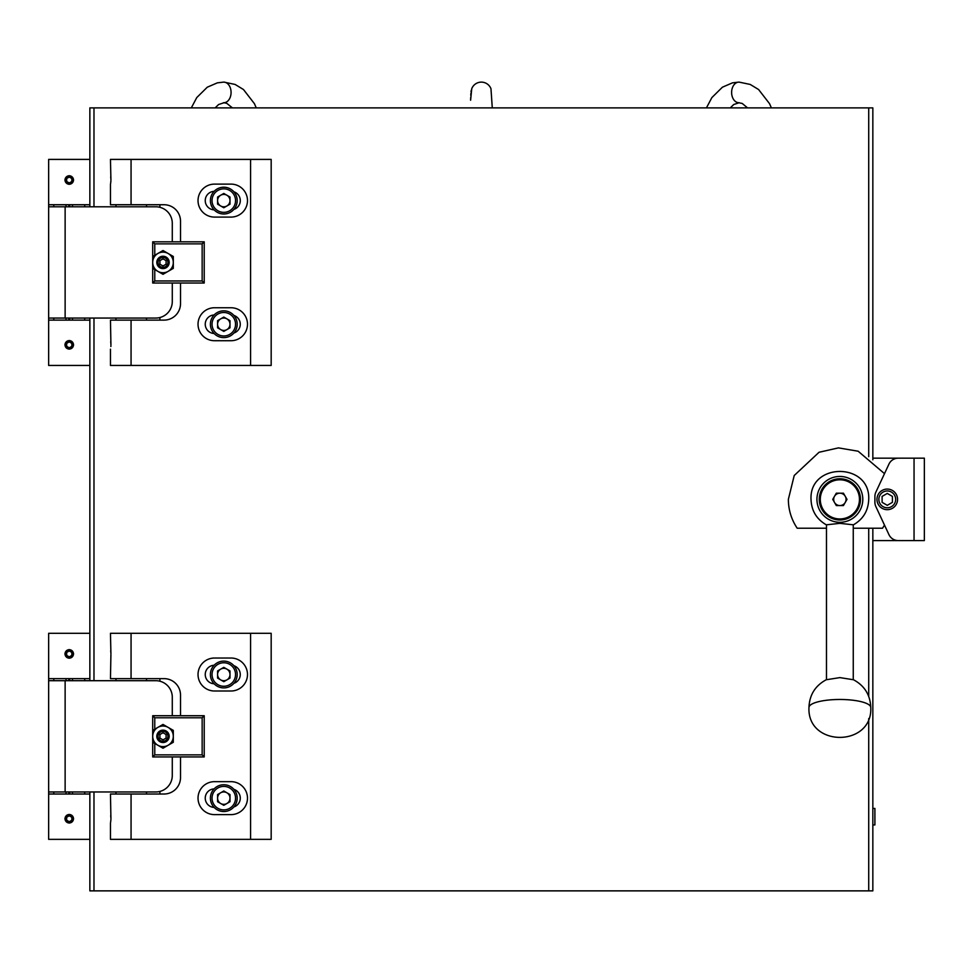 <?xml version="1.0" encoding="UTF-8"?>
<svg xmlns="http://www.w3.org/2000/svg" width="973" height="973" viewBox="0 0 973 973"><rect width="100%" height="100%" fill="white"/><g stroke="black" fill="none" stroke-linecap="round" stroke-linejoin="round"><path stroke-width="1.46" d="M93.98 791.961L93.98 890.867L868.719 890.867L868.719 718.573M868.719 696.388L868.719 528.217M868.719 456.702L868.719 107.881L93.98 107.881L93.98 206.787M93.98 318.049L93.98 680.699M914.048 458.161L898.274 458.161A10.302 10.302 0 0 0 888.945 464.109L875.858 492.156A10.302 10.302 0 0 0 874.897 496.51L874.897 502.238A10.302 10.302 0 0 0 875.858 506.592L888.945 534.639A10.302 10.302 0 0 0 898.274 540.587L914.048 540.587L914.048 458.161L924.35 458.161L924.35 540.587L914.048 540.587M903.747 540.587L872.842 540.587L872.842 528.217M903.747 458.161L872.842 458.161L872.842 459.791M163.002 267.332A4.914 4.914 0 0 0 167.928 262.418A4.914 4.914 0 0 0 163.002 257.504A4.914 4.914 0 0 0 158.088 262.418A4.914 4.914 0 0 0 163.002 267.332M166.091 264.206L166.091 260.63L163.002 258.854L159.913 260.63L159.913 264.206L163.002 265.994L166.091 264.206M839.869 677.609L826.235 679.75C815.204 685.71 809.451 694.965 808.964 707.48A30.905 8.003 0 0 1 839.869 699.478A30.905 8.003 180 0 1 870.774 707.48C870.288 694.965 864.535 685.71 853.503 679.75L839.869 677.609M853.26 528.217L882.547 528.217L884.493 525.104M884.493 473.644L858.137 451.217L838.434 447.884L819.047 452.263L794.223 475.505L788.361 499.368C788.434 509.864 791.377 519.485 797.191 528.217L826.478 528.217M839.869 493.189A6.179 6.179 0 0 1 845.221 502.469A6.179 6.179 0 0 1 834.518 502.469A6.179 6.179 0 0 1 839.869 493.189M859.451 499.368A19.569 19.569 0 0 1 839.869 518.95A19.569 19.569 0 0 1 820.3 499.368A19.569 19.569 0 0 1 839.869 479.798A19.569 19.569 0 0 1 859.451 499.368M839.869 519.983A20.603 20.603 0 0 1 819.266 499.368A20.603 20.603 0 0 1 839.869 478.765A20.603 20.603 0 0 1 860.473 499.368A20.603 20.603 0 0 1 839.869 519.983M853.26 679.628L853.26 524.8L839.869 523.352L826.478 524.8L826.478 679.628M862.796 499.368A22.926 22.926 0 0 1 839.869 522.294A22.926 22.926 0 0 1 816.943 499.368A22.926 22.926 0 0 1 839.869 476.454A22.926 22.926 0 0 1 862.796 499.368M836.306 505.559L843.445 505.559L847.009 499.368L843.445 493.189L836.306 493.189L832.73 499.368L836.306 505.559M883.058 492.095A8.404 8.404 0 0 0 879.981 503.576A8.404 8.404 0 0 0 891.463 506.653A8.404 8.404 0 0 0 894.54 495.172A8.404 8.404 0 0 0 883.058 492.095M892.411 508.295A10.302 10.302 0 0 1 878.339 504.525A10.302 10.302 0 0 1 882.11 490.453A10.302 10.302 0 0 1 896.182 494.223A10.302 10.302 0 0 1 892.411 508.295M887.267 505.328L892.411 502.348L892.411 496.4L887.267 493.42L882.11 496.4L882.11 502.348L887.267 505.328M156.823 262.418A6.179 6.179 0 0 0 163.002 268.597A6.179 6.179 0 0 0 169.193 262.418A6.179 6.179 0 0 0 163.002 256.24A6.179 6.179 0 0 0 156.823 262.418M152.7 256.471L163.002 250.523L173.303 256.471L173.303 262.418A10.302 10.302 0 0 1 168.159 271.345L163.002 274.313L152.7 268.366L152.7 241.815L204.221 241.815L204.221 283.021L152.7 283.021L152.7 268.366M173.303 268.366L173.303 262.418A10.302 10.302 0 0 0 157.857 253.503A10.302 10.302 0 0 0 157.857 271.345A10.302 10.302 0 0 0 168.159 271.345L173.303 268.366M226.891 205.972A6.203 6.203 0 0 0 226.891 195.232A6.203 6.203 0 0 0 217.587 200.608A6.203 6.203 0 0 0 226.891 205.972M210.399 200.608A13.391 13.391 0 0 1 223.79 187.217A13.391 13.391 0 0 1 237.181 200.608A13.391 13.391 0 0 1 223.79 213.999A13.391 13.391 0 0 1 210.399 200.608A13.391 13.391 0 0 0 223.79 213.999A13.391 13.391 0 0 0 237.181 200.608M223.79 193.445L229.993 197.02L229.993 204.184L223.79 207.772L217.587 204.184L217.587 197.02L223.79 193.445M220.689 329.604A6.203 6.203 0 0 0 229.993 324.228A6.203 6.203 0 0 0 220.689 318.864A6.203 6.203 0 0 0 220.689 329.604M217.088 312.637A13.391 13.391 0 0 1 235.393 317.539A13.391 13.391 0 0 1 230.492 335.831A13.391 13.391 0 0 1 212.187 330.929A13.391 13.391 0 0 1 217.088 312.637A13.391 13.391 0 0 0 212.187 330.929A13.391 13.391 0 0 0 230.492 335.831M229.993 320.652L229.993 327.816L223.79 331.392L217.587 327.816L217.587 320.652L223.79 317.076L229.993 320.652M69.253 349.076A4.233 4.233 0 0 0 73.486 344.843A4.233 4.233 0 0 0 69.253 340.599A4.233 4.233 0 0 0 65.021 344.843A4.233 4.233 0 0 0 69.253 349.076M71.832 346.327L71.832 343.347L69.253 341.864L66.675 343.347L66.675 346.327L69.253 347.811L71.832 346.327M69.253 184.238A4.233 4.233 0 0 0 73.486 180.005A4.233 4.233 0 0 0 69.253 175.772A4.233 4.233 0 0 0 65.021 180.005A4.233 4.233 0 0 0 69.253 184.238M71.832 181.489L71.832 178.509L69.253 177.025L66.675 178.509L66.675 181.489L69.253 182.973L71.832 181.489M490.976 88.762A10.302 10.302 0 0 0 490.976 88.75A10.302 10.302 0 0 0 471.735 88.725L470.604 100.243M223.51 102.724A10.302 7.285 -90 0 0 224.07 102.724A10.302 7.285 -90 0 0 224.666 102.664A10.302 7.285 -90 0 0 231.063 92.009A10.302 7.285 -90 0 0 224.07 82.133A10.302 7.285 -90 0 0 223.51 82.133L217.344 82.851L207.273 87.205L196.753 97.592L191.316 107.881M771.382 107.881L769.521 103.649L758.599 89.54L750.232 84.444L739.188 82.133A10.302 7.285 90 0 0 738.616 82.133A10.302 7.285 90 0 0 738.033 82.206A10.302 7.285 90 0 0 731.623 92.861A10.302 7.285 90 0 0 738.629 102.724L742.217 103.454L747.544 107.881M163.002 741.244A4.914 4.914 0 0 0 167.928 736.33A4.914 4.914 0 0 0 163.002 731.416A4.914 4.914 0 0 0 158.088 736.33A4.914 4.914 0 0 0 163.002 741.244M166.091 738.118L166.091 734.542L163.002 732.754L159.913 734.542L159.913 738.118L163.002 739.894L166.091 738.118M156.823 736.33A6.179 6.179 0 0 1 163.002 730.151A6.179 6.179 0 0 1 169.193 736.33A6.179 6.179 0 0 1 163.002 742.508A6.179 6.179 0 0 1 156.823 736.33M157.857 745.245L163.002 748.225L173.303 742.277L173.303 736.33A10.302 10.302 0 0 1 157.857 745.245A10.302 10.302 0 0 1 152.7 736.33L152.7 742.277L157.857 745.245M173.303 730.382L173.303 736.33A10.302 10.302 0 0 0 168.159 727.403L163.002 724.435L157.857 727.403L152.7 730.382L152.7 736.33A10.302 10.302 0 0 1 168.159 727.403L173.303 730.382M220.689 792.776A6.203 6.203 0 0 0 220.689 803.516A6.203 6.203 0 0 0 229.993 798.14A6.203 6.203 0 0 0 220.689 792.776M237.181 798.14A13.391 13.391 0 0 1 223.79 811.531A13.391 13.391 0 0 1 210.399 798.14A13.391 13.391 0 0 1 223.79 784.749A13.391 13.391 0 0 1 237.181 798.14A13.391 13.391 0 0 0 223.79 784.749A13.391 13.391 0 0 0 210.399 798.14M223.79 805.303L217.587 801.728L217.587 794.564L223.79 790.976L229.993 794.564L229.993 801.728L223.79 805.303M217.587 674.508A6.203 6.203 0 0 0 226.891 679.884A6.203 6.203 0 0 0 226.891 669.144A6.203 6.203 0 0 0 217.587 674.508M230.492 662.917A13.391 13.391 0 0 1 235.393 681.209A13.391 13.391 0 0 1 217.088 686.111A13.391 13.391 0 0 1 212.187 667.819A13.391 13.391 0 0 1 230.492 662.917A13.391 13.391 0 0 0 212.187 667.819A13.391 13.391 0 0 0 217.088 686.111M229.993 678.096L223.79 681.672L217.587 678.096L217.587 670.932L223.79 667.356L229.993 670.932L229.993 678.096M69.253 658.149A4.233 4.233 0 0 0 73.486 653.905A4.233 4.233 0 0 0 69.253 649.672A4.233 4.233 0 0 0 65.021 653.905A4.233 4.233 0 0 0 69.253 658.149M71.832 655.401L71.832 652.421L69.253 650.937L66.675 652.421L66.675 655.401L69.253 656.884L71.832 655.401M69.253 822.976A4.233 4.233 0 0 0 73.486 818.743A4.233 4.233 0 0 0 69.253 814.51A4.233 4.233 0 0 0 65.021 818.743A4.233 4.233 0 0 0 69.253 822.976M71.832 820.239L71.832 817.259L69.253 815.775L66.675 817.259L66.675 820.239L69.253 821.723L71.832 820.239M93.98 107.881L89.857 107.881L89.857 204.731L48.65 204.731L48.65 159.402L89.857 159.402M89.857 365.447L48.65 365.447L48.65 320.117L89.857 320.117L89.857 678.631L48.65 678.631L48.65 633.301L89.857 633.301M89.857 839.346L48.65 839.346L48.65 794.017L89.857 794.017L89.857 890.867L93.98 890.867M868.719 890.867L872.842 890.867L872.842 540.587M872.842 458.161L872.842 107.881L868.719 107.881M872.842 808.441L874.897 808.441L874.897 824.934L872.842 824.934M115.957 318.049L115.957 320.117M110.861 346.497L110.91 345.683M110.606 183.593L110.91 180.844M53.807 320.117L53.807 318.049M84.712 320.117L84.712 318.049M72.489 318.049L72.489 320.117M84.712 204.731L84.712 206.787M53.807 204.731L53.807 206.787M66.018 206.787L66.018 204.731M69.642 318.049L69.642 320.117M69.642 204.731L69.642 206.787M69.253 340.514L64.923 344.843L69.253 349.161L73.583 344.843L69.253 340.514M69.253 175.675L64.923 180.005L69.253 184.323L73.583 180.005L69.253 175.675M48.65 320.117L48.65 318.049L155.789 318.049A16.48 16.48 0 0 0 172.282 301.569L172.282 283.021M172.282 241.815L172.282 223.267A16.48 16.48 0 0 0 155.789 206.787L48.65 206.787L48.65 204.731M89.857 320.117L89.857 318.049M89.857 206.787L89.857 204.731M68.864 206.787L68.864 204.731M68.864 320.117L68.864 318.049M72.489 204.731L72.489 206.787M48.65 206.787L48.65 318.049M66.018 320.117L66.018 318.049M231.002 340.72A16.48 16.48 0 0 0 247.483 324.228A16.48 16.48 0 0 0 231.002 307.748L214.522 307.748A16.48 16.48 0 0 0 198.03 324.228A16.48 16.48 0 0 0 214.522 340.72L231.002 340.72M214.522 184.116L231.002 184.116A16.48 16.48 0 0 1 247.483 200.608A16.48 16.48 0 0 1 231.002 217.088L214.522 217.088A16.48 16.48 0 0 1 198.03 200.608A16.48 16.48 0 0 1 214.522 184.116M110.922 344.843L110.46 320.117L164.036 320.117A16.48 16.48 0 0 0 180.516 303.625L180.516 283.021M131.063 320.117L131.063 365.447L250.572 365.447L250.572 159.402L131.063 159.402L131.063 204.731L164.036 204.731A16.48 16.48 0 0 1 180.516 221.212L180.516 241.815M131.063 204.731L110.46 204.731L110.46 184.323M214.121 191.34A9.268 9.268 0 0 0 205.242 200.608A9.268 9.268 0 0 0 214.121 209.864M233.873 209.426A9.268 9.268 0 0 0 233.873 191.79M214.121 333.496A9.268 9.268 0 0 1 205.242 324.228A9.268 9.268 0 0 1 214.121 314.972M233.873 315.422A9.268 9.268 0 0 1 233.873 333.046M159.913 204.731L159.913 207.31M159.913 317.526L159.913 320.117M250.572 159.402L271.175 159.402L271.175 365.447L250.572 365.447M131.063 365.447L110.46 365.447L110.46 349.161M110.922 180.005L110.46 159.402L131.063 159.402M110.691 176.964L110.91 179.154M110.691 341.791L110.91 343.992M115.957 204.731L115.957 206.787M154.768 269.557L154.768 280.966L202.153 280.966L202.153 243.87L154.768 243.87L154.768 255.279M152.7 241.815L154.768 243.87M154.768 280.966L152.7 283.021M202.153 280.966L204.221 283.021M204.221 241.815L202.153 243.87M115.957 791.961L115.957 794.017L115.957 791.961M110.606 822.343L110.91 819.594M180.516 756.933L180.516 777.536A16.48 16.48 0 0 1 164.036 794.017L131.063 794.017L131.063 839.346L250.572 839.346L250.572 633.301L131.063 633.301L131.063 678.631L110.46 678.631L110.91 654.756M53.807 794.017L53.807 791.961M84.712 794.017L84.712 791.961M72.489 791.961L72.489 794.017M84.712 678.631L84.712 680.699M53.807 678.631L53.807 680.699M66.018 680.699L66.018 678.631M69.642 678.631L69.642 680.699M69.642 791.961L69.642 794.017M69.253 814.425L64.923 818.743L69.253 823.073L73.583 818.743L69.253 814.425M69.253 649.587L64.923 653.905L69.253 658.235L73.583 653.905L69.253 649.587M48.65 794.017L48.65 791.961L155.789 791.961A16.48 16.48 0 0 0 172.282 775.481L172.282 756.933M172.282 715.727L172.282 697.179A16.48 16.48 0 0 0 155.789 680.699L48.65 680.699L48.65 678.631M89.857 794.017L89.857 791.961M89.857 680.699L89.857 678.631M68.864 794.017L68.864 791.961M68.864 680.699L68.864 678.631M72.489 678.631L72.489 680.699M48.65 680.699L48.65 791.961M66.018 794.017L66.018 791.961M231.002 814.62A16.48 16.48 0 0 0 247.483 798.14A16.48 16.48 0 0 0 231.002 781.66L214.522 781.66A16.48 16.48 0 0 0 198.03 798.14A16.48 16.48 0 0 0 214.522 814.62L231.002 814.62M214.522 658.028L231.002 658.028A16.48 16.48 0 0 1 247.483 674.508A16.48 16.48 0 0 1 231.002 691L214.522 691A16.48 16.48 0 0 1 198.03 674.508A16.48 16.48 0 0 1 214.522 658.028M131.063 678.631L164.036 678.631A16.48 16.48 0 0 1 180.516 695.123L180.516 715.727M110.922 818.743L110.46 794.017L131.063 794.017M214.121 665.252A9.268 9.268 0 0 0 205.242 674.508A9.268 9.268 0 0 0 214.121 683.776M233.873 683.326A9.268 9.268 0 0 0 233.873 665.702M214.121 807.408A9.268 9.268 0 0 1 205.242 798.14A9.268 9.268 0 0 1 214.121 788.884M233.873 789.322A9.268 9.268 0 0 1 233.873 806.958M159.913 678.631L159.913 681.222M159.913 791.438L159.913 794.017M250.572 633.301L271.175 633.301L271.175 839.346L250.572 839.346M131.063 839.346L110.46 839.346L110.46 823.073M110.922 653.905L110.46 633.301L131.063 633.301M110.691 650.864L110.91 653.065M110.691 815.702L110.91 817.904M115.957 678.631L115.957 680.699M152.7 730.382L152.7 715.727L204.221 715.727L204.221 756.933L152.7 756.933L152.7 742.277M154.768 743.469L154.768 754.878L202.153 754.878L202.153 717.782L154.768 717.782L154.768 729.191M152.7 715.727L154.768 717.782M154.768 754.878L152.7 756.933M202.153 754.878L204.221 756.933M204.221 715.727L202.153 717.782M235.539 200.608A11.749 11.749 0 0 0 223.79 188.859A11.749 11.749 0 0 0 212.041 200.608A11.749 11.749 0 0 0 223.79 212.345A11.749 11.749 0 0 0 235.539 200.608M229.664 334.408A11.749 11.749 0 0 0 233.958 318.366A11.749 11.749 0 0 0 217.916 314.06A11.749 11.749 0 0 0 213.622 330.102A11.749 11.749 0 0 0 229.664 334.408M212.041 798.14A11.749 11.749 0 0 0 223.79 809.889A11.749 11.749 0 0 0 235.539 798.14A11.749 11.749 0 0 0 223.79 786.403A11.749 11.749 0 0 0 212.041 798.14M217.916 684.688A11.749 11.749 0 0 0 233.958 680.382A11.749 11.749 0 0 0 229.664 664.34A11.749 11.749 0 0 0 213.622 668.646A11.749 11.749 0 0 0 217.916 684.688M65.13 206.787L65.13 318.049M65.13 680.699L65.13 791.961M853.017 525.055C863.051 519.424 868.281 510.874 868.719 499.368C870.507 462.151 809.232 462.163 811.02 499.368C811.458 510.874 816.688 519.424 826.722 525.055M808.964 707.48C807.043 747.349 872.696 747.349 870.774 707.48M492.277 107.881L490.976 88.75M470.616 99.647L470.689 97.555M470.774 95.257L470.859 93.566M470.981 91.997L471.248 90.331M256.264 107.881L254.403 103.649L243.481 89.54L235.113 84.444L224.07 82.133M224.07 102.724L218.597 104.525L215.155 107.881M232.425 107.881L226.673 103.272L223.79 102.737M706.434 107.881L711.871 97.592L722.392 87.205L732.462 82.851L738.616 82.133M739.188 102.724L733.715 104.525L730.273 107.881M146.522 320.117L146.522 318.049M146.522 204.731L146.522 206.787M146.522 678.631L146.522 680.699M146.522 794.017L146.522 791.961"/></g></svg>
